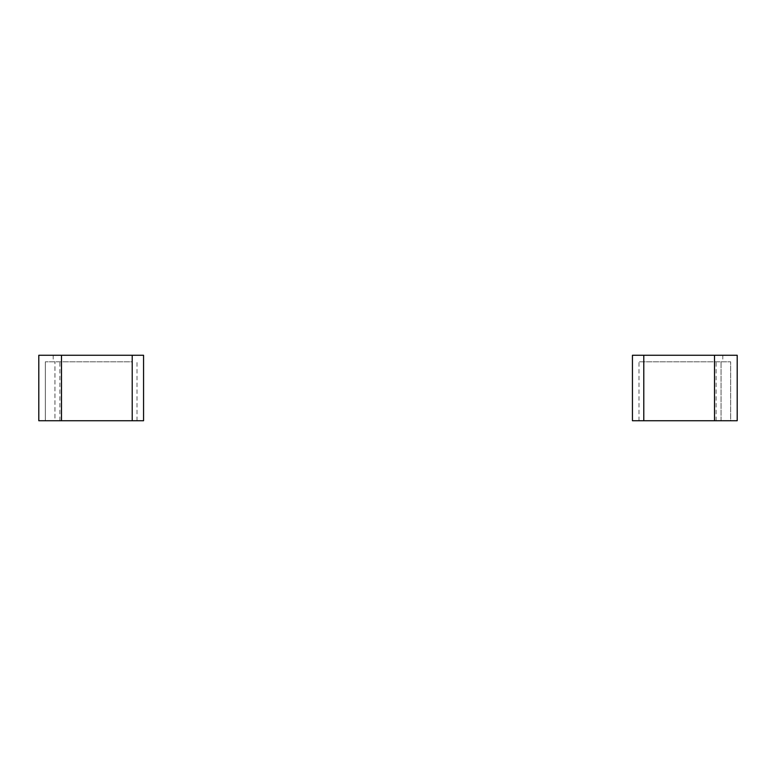 <?xml version="1.0" encoding="UTF-8"?>
<svg xmlns="http://www.w3.org/2000/svg" width="776" height="776" viewBox="0 0 776 776"><rect width="100%" height="100%" fill="white"/><g stroke="black" fill="none" stroke-linecap="round" stroke-linejoin="round"><path stroke-width="0.58" stroke-dasharray="3.88 2.91" d="M632.44 420.738L730.653 420.738L730.653 361.81L638.987 361.81L730.653 361.81L730.653 420.738L721.049 420.738L721.049 361.81L721.049 420.738L643.789 420.738L737.2 420.738L737.2 355.262L632.44 355.262M714.502 420.738L714.502 355.262M143.56 420.738L132.211 420.738L132.211 361.81L45.347 361.81L132.211 361.81L132.211 420.738L137.012 420.738L45.347 420.738L45.347 361.81L45.347 420.738L54.95 420.738L54.95 361.81L54.95 420.738L132.211 420.738L38.8 420.738L38.8 355.262L143.56 355.262M61.498 420.738L61.498 355.262M643.789 420.738L643.789 355.262M722.795 355.262L722.795 361.81M716.112 420.738L716.112 361.81M53.205 355.262L53.205 361.81M59.888 420.738L59.888 361.81M132.211 420.738L132.211 355.262M638.987 420.738L638.987 361.81M137.012 420.738L137.012 361.81"/><path stroke-width="1.16" d="M643.789 420.738L632.44 420.738L632.44 355.262L737.2 355.262L737.2 420.738L643.789 420.738L643.789 355.262M714.502 420.738L714.502 355.262M132.211 420.738L143.56 420.738L143.56 355.262L38.8 355.262L38.8 420.738L132.211 420.738L132.211 355.262M61.498 420.738L61.498 355.262"/></g></svg>
